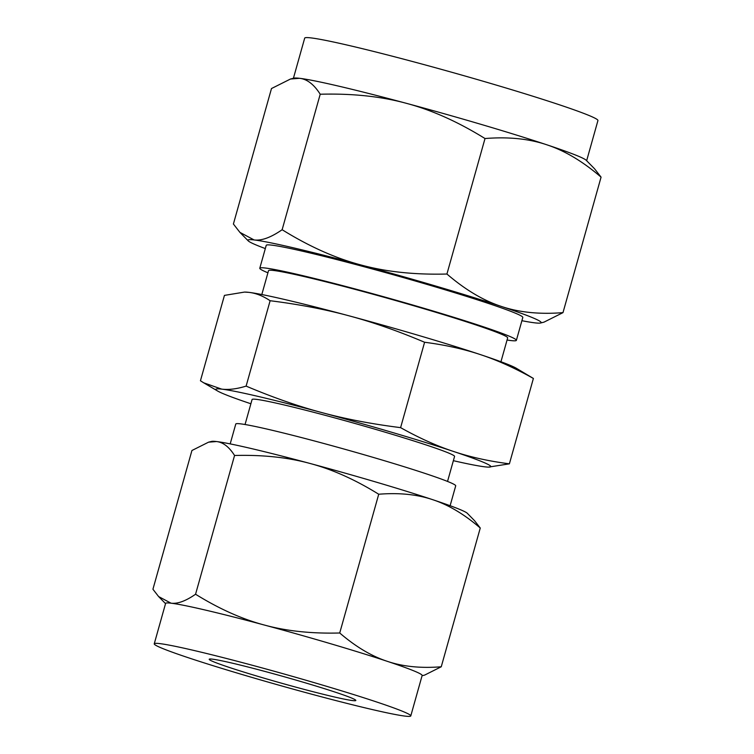 <?xml version="1.0" encoding="UTF-8"?>
<svg xmlns="http://www.w3.org/2000/svg" width="754" height="754" viewBox="0 0 754 754"><rect width="100%" height="100%" fill="white"/><g stroke="black" fill="none" stroke-linecap="round" stroke-linejoin="round"><path stroke-width="1.13" d="M533.389 378.451C514.954 368.131 497.348 360.195 480.59 354.663A142.77 6.503 15.7 0 1 516.245 368.225L533.389 378.451L509.393 463.833L488.451 467.122A142.77 6.503 -164.3 0 0 453.399 451.42A142.77 6.503 -164.3 0 0 392.881 432.608A142.77 6.503 -164.3 0 0 321.76 412.561A142.77 6.503 -164.3 0 0 221.676 389.121A142.77 6.503 -164.3 0 0 217.576 390.987A142.77 6.503 -164.3 0 0 250.884 403.767M208.556 442.174L211.582 441.41A133.232 6.07 15.7 0 1 216.464 441.542A133.232 6.07 15.7 0 1 309.866 463.418A133.232 6.07 15.7 0 1 376.227 482.126A133.232 6.07 15.7 0 1 432.711 499.685A133.232 6.07 15.7 0 1 467.301 513.286L474.568 520.712L480.26 528.017C464.266 514.266 448.413 504.822 432.711 499.685C417.122 494.407 399.13 492.598 378.725 494.238C355.106 479.591 332.156 469.318 309.866 463.418C287.717 457.376 262.618 454.728 234.56 455.482C229.103 446.877 223.071 442.23 216.464 441.542L208.556 442.174L191.931 450.496L152.93 589.251L158.613 596.555L171.026 603.191C177.558 604.029 185.738 601.051 195.559 594.237C219.178 608.874 242.138 619.157 264.428 625.057C286.567 631.098 311.666 633.737 339.724 632.992C355.718 646.744 371.562 656.187 387.273 661.324C402.853 666.602 420.855 668.412 441.25 666.772L424.634 675.094L422.07 675.744M450.119 505.708L455.708 485.84A114.231 5.203 -164.3 0 0 377.396 458.63A114.231 5.203 -164.3 0 0 235.776 424.021L230.187 443.889M480.26 528.017L441.25 666.772M378.725 494.238L339.724 632.992M234.56 455.482L195.559 594.237M447.537 481.429L454.558 456.443A105.164 4.788 -164.3 0 0 382.457 431.392A105.164 4.788 -164.3 0 0 252.072 399.526L245.05 424.511M410.779 715.923L422.136 675.509A133.232 6.07 -164.3 0 0 387.273 661.324A133.232 6.07 -164.3 0 0 330.799 643.775A133.232 6.07 -164.3 0 0 264.428 625.057A133.232 6.07 -164.3 0 0 171.026 603.191A133.232 6.07 -164.3 0 0 165.607 603.398L154.25 643.812A133.232 6.07 15.7 0 1 319.432 684.18A133.232 6.07 15.7 0 1 410.779 715.923A133.232 6.07 15.7 0 1 245.597 675.556A133.232 6.07 15.7 0 1 154.25 643.812M453.361 460.685A142.77 6.503 -164.3 0 0 484.954 466.849A142.77 6.503 -164.3 0 0 488.451 467.122M244.522 292.081L245.38 292.09A142.77 6.503 15.7 0 1 248.877 292.363A142.77 6.503 15.7 0 1 348.961 315.803A142.77 6.503 15.7 0 1 420.072 335.85A142.77 6.503 15.7 0 1 480.59 354.663C463.88 349.064 445.209 344.927 424.596 342.259C397.961 330.978 372.749 322.156 348.961 315.803C325.219 309.376 298.942 304.352 270.121 300.723C262.995 295.936 255.917 293.146 248.877 292.363L244.522 292.081L224.438 295.389L200.441 380.761L203.703 382.815L221.676 389.121C228.688 389.988 236.841 388.979 246.115 386.105C272.76 397.386 297.971 406.208 321.76 412.561C345.492 418.988 371.779 424.012 400.6 427.641C419.036 437.961 436.641 445.887 453.399 451.42C470.11 457.028 488.781 461.165 509.393 463.833M303.617 682.332A76.154 3.468 15.7 0 1 355.822 700.475A76.154 3.468 15.7 0 1 261.412 677.403A76.154 3.468 15.7 0 1 209.207 659.26A76.154 3.468 15.7 0 1 303.617 682.332M270.121 300.723L246.115 386.105M424.596 342.259L400.6 427.641M261.817 294.531L268.518 270.677A124.203 5.655 15.7 0 1 422.504 308.311A124.203 5.655 15.7 0 1 507.659 337.896L500.948 361.75M267.924 272.797A133.26 6.07 15.7 0 1 259.791 268.226A133.26 6.07 15.7 0 1 425.011 308.603A133.26 6.07 15.7 0 1 516.377 340.346A133.26 6.07 15.7 0 1 507.056 340.016M546.716 144.759C528.903 138.736 508.328 136.662 485.011 138.538C458.008 121.799 431.769 110.056 406.293 103.298A152.299 6.937 15.7 0 1 482.155 124.693A152.299 6.937 15.7 0 1 546.716 144.759A152.299 6.937 15.7 0 1 586.263 160.319L594.567 168.792L601.07 177.143C582.785 161.431 564.671 150.63 546.716 144.759M516.377 340.346L522.814 317.462A133.26 6.07 -164.3 0 0 431.448 285.719A133.26 6.07 -164.3 0 0 266.228 245.342L259.791 268.226M282.137 229.716C309.131 246.454 335.37 258.198 360.855 264.946C386.161 271.845 414.851 274.871 446.924 274.022C465.209 289.734 483.333 300.535 501.278 306.407A152.299 6.937 -164.3 0 0 436.726 286.341A152.299 6.937 -164.3 0 0 360.855 264.946A152.299 6.937 -164.3 0 0 254.089 239.942C261.553 240.912 270.903 237.501 282.137 229.716L320.214 94.231C313.975 84.401 307.076 79.085 299.526 78.303A152.299 6.937 15.7 0 1 406.293 103.298C380.977 96.399 352.288 93.373 320.214 94.231M562.993 312.627L543.983 322.147L540.533 323.014A152.299 6.937 -164.3 0 0 501.278 306.407C519.101 312.429 539.666 314.503 562.993 312.627L601.07 177.143M521.9 320.704A152.299 6.937 -164.3 0 0 534.944 322.863A152.299 6.937 -164.3 0 0 540.533 323.014M446.924 274.022L485.011 138.538M586.65 160.706L597.931 120.565A152.299 6.937 -164.3 0 0 493.521 84.278A152.299 6.937 -164.3 0 0 304.691 38.134L293.41 78.284M290.488 79.019L293.937 78.143A152.299 6.937 15.7 0 1 299.526 78.303L290.488 79.019L271.487 88.538L233.401 224.013L239.904 232.364L254.089 239.942A152.299 6.937 -164.3 0 0 248.207 240.846A152.299 6.937 -164.3 0 0 265.314 248.575M165.541 603.634L158.613 596.555M217.576 390.987L203.703 382.815M248.207 240.846L239.904 232.364"/></g></svg>
